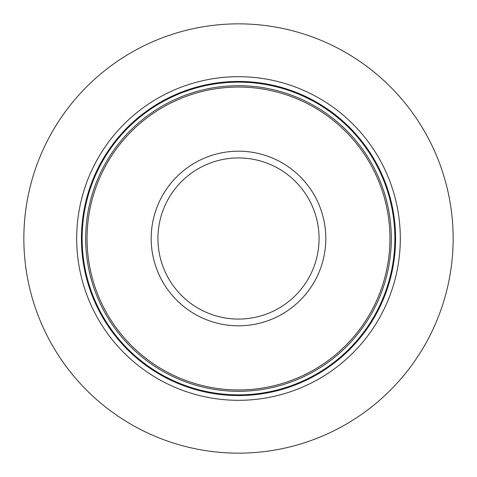 <?xml version="1.0" encoding="UTF-8"?>
<svg xmlns="http://www.w3.org/2000/svg" width="477" height="477" viewBox="0 0 477 477"><rect width="100%" height="100%" fill="white"/><g stroke="black" fill="none" stroke-linecap="round" stroke-linejoin="round"><path stroke-width="0.72" d="M453.15 238.5A214.65 214.65 0 0 1 238.5 453.15A214.65 214.65 0 0 1 23.85 238.5A214.65 214.65 0 0 1 238.5 23.85A214.65 214.65 0 0 1 453.15 238.5M400.31 238.5A161.81 161.81 0 0 0 238.5 76.69A161.81 161.81 0 0 0 76.69 238.5A161.81 161.81 0 0 0 238.5 400.31A161.81 161.81 0 0 0 400.31 238.5M389.947 238.5A151.447 151.447 0 0 1 238.5 389.947A151.447 151.447 0 0 1 87.052 238.5A151.447 151.447 0 0 1 238.5 87.052A151.447 151.447 0 0 1 389.947 238.5M395.57 238.5A157.07 157.07 0 0 0 238.5 81.43A157.07 157.07 0 0 0 81.43 238.5A157.07 157.07 0 0 0 238.5 395.57A157.07 157.07 0 0 0 395.57 238.5M394.867 238.5A156.367 156.367 0 0 1 238.5 394.867A156.367 156.367 0 0 1 82.133 238.5A156.367 156.367 0 0 1 238.5 82.133A156.367 156.367 0 0 1 394.867 238.5M391.313 238.5A152.813 152.813 0 0 0 238.5 85.687A152.813 152.813 0 0 0 85.687 238.5A152.813 152.813 0 0 0 238.5 391.313A152.813 152.813 0 0 0 391.313 238.5M325.809 238.5A87.309 87.309 0 0 0 238.5 151.191A87.309 87.309 0 0 0 151.191 238.5A87.309 87.309 0 0 0 238.5 325.809A87.309 87.309 0 0 0 325.809 238.5M319.065 238.5A80.565 80.565 0 0 1 238.5 319.065A80.565 80.565 0 0 1 157.935 238.5A80.565 80.565 0 0 1 238.5 157.935A80.565 80.565 0 0 1 319.065 238.5"/></g></svg>
